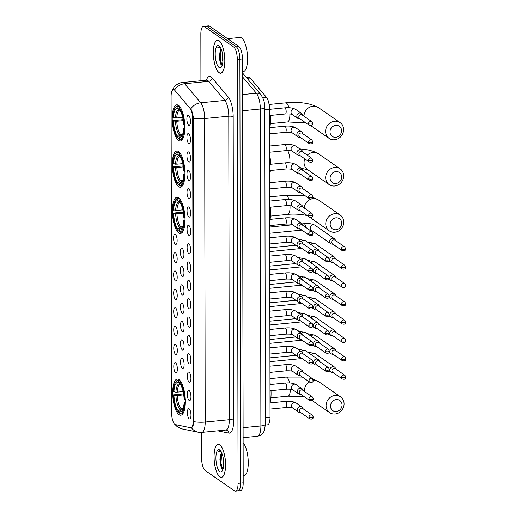 <?xml version="1.0" encoding="UTF-8"?>
<svg xmlns="http://www.w3.org/2000/svg" width="517" height="517" viewBox="0 0 517 517"><rect width="100%" height="100%" fill="white"/><g stroke="black" fill="none" stroke-linecap="round" stroke-linejoin="round"><path stroke-width="0.78" d="M178.727 232.934A18.173 6.094 -95.6 0 0 180.452 233.464A18.173 6.094 -95.6 0 0 184.944 217.295A18.173 6.094 -95.6 0 0 178.662 197.824A18.173 6.094 -95.6 0 0 176.937 197.294A18.173 6.094 -95.6 0 0 172.445 213.463A18.173 6.094 -95.6 0 0 178.727 232.934M178.643 186.695A18.173 6.094 -95.6 0 0 180.375 187.225A18.173 6.094 -95.6 0 0 184.866 171.056A18.173 6.094 -95.6 0 0 178.585 151.584A18.173 6.094 -95.6 0 0 176.853 151.054A18.173 6.094 -95.6 0 0 172.361 167.224A18.173 6.094 -95.6 0 0 178.643 186.695M178.565 140.456A18.173 6.094 -95.6 0 0 180.291 140.986A18.173 6.094 -95.6 0 0 184.782 124.817A18.173 6.094 -95.6 0 0 178.501 105.345A18.173 6.094 -95.6 0 0 176.775 104.815A18.173 6.094 -95.6 0 0 172.284 120.984A18.173 6.094 -95.6 0 0 178.565 140.456M179.044 414.712A18.173 6.094 -95.6 0 0 180.769 415.241A18.173 6.094 -95.6 0 0 185.26 399.072A18.173 6.094 -95.6 0 0 178.979 379.601A18.173 6.094 -95.6 0 0 177.253 379.071A18.173 6.094 -95.6 0 0 172.762 395.24A18.173 6.094 -95.6 0 0 179.044 414.712M189.144 390.561A5.144 1.725 84.4 0 1 190.883 395.518A5.144 1.725 84.4 0 1 190.004 400.494A5.144 1.725 84.4 0 1 189.157 400.494A5.144 1.725 84.4 0 1 187.361 394.445A5.144 1.725 84.4 0 1 189.028 390.49A5.144 1.725 84.4 0 1 189.144 390.561M189.112 372.208A5.144 1.725 84.4 0 1 190.851 377.171A5.144 1.725 84.4 0 1 189.972 382.141A5.144 1.725 84.4 0 1 189.125 382.147A5.144 1.725 84.4 0 1 187.335 376.092A5.144 1.725 84.4 0 1 188.996 372.143A5.144 1.725 84.4 0 1 189.112 372.208M189.08 353.861A5.144 1.725 84.4 0 1 190.818 358.824A5.144 1.725 84.4 0 1 189.939 363.794A5.144 1.725 84.4 0 1 189.093 363.8A5.144 1.725 84.4 0 1 187.303 357.745A5.144 1.725 84.4 0 1 188.97 353.796A5.144 1.725 84.4 0 1 189.08 353.861M189.048 335.514A5.144 1.725 84.4 0 1 190.786 340.47A5.144 1.725 84.4 0 1 189.907 345.446A5.144 1.725 84.4 0 1 189.06 345.446A5.144 1.725 84.4 0 1 187.27 339.391A5.144 1.725 84.4 0 1 188.938 335.443A5.144 1.725 84.4 0 1 189.048 335.514M189.015 317.16A5.144 1.725 84.4 0 1 190.754 322.123A5.144 1.725 84.4 0 1 189.875 327.093A5.144 1.725 84.4 0 1 189.028 327.099A5.144 1.725 84.4 0 1 187.238 321.044A5.144 1.725 84.4 0 1 188.905 317.095A5.144 1.725 84.4 0 1 189.015 317.16M188.983 298.813A5.144 1.725 84.4 0 1 190.721 303.77A5.144 1.725 84.4 0 1 189.842 308.746A5.144 1.725 84.4 0 1 189.002 308.746A5.144 1.725 84.4 0 1 187.206 302.691A5.144 1.725 84.4 0 1 188.873 298.742A5.144 1.725 84.4 0 1 188.983 298.813M188.951 280.46A5.144 1.725 84.4 0 1 190.689 285.423A5.144 1.725 84.4 0 1 189.81 290.392A5.144 1.725 84.4 0 1 188.97 290.399A5.144 1.725 84.4 0 1 187.173 284.344A5.144 1.725 84.4 0 1 188.841 280.395A5.144 1.725 84.4 0 1 188.951 280.46M188.918 262.113A5.144 1.725 84.4 0 1 190.657 267.069A5.144 1.725 84.4 0 1 189.778 272.045A5.144 1.725 84.4 0 1 188.938 272.052A5.144 1.725 84.4 0 1 187.141 265.997A5.144 1.725 84.4 0 1 188.808 262.041A5.144 1.725 84.4 0 1 188.918 262.113M188.886 243.766A5.144 1.725 84.4 0 1 190.624 248.722A5.144 1.725 84.4 0 1 189.745 253.698A5.144 1.725 84.4 0 1 188.905 253.698A5.144 1.725 84.4 0 1 187.109 247.643A5.144 1.725 84.4 0 1 188.776 243.694A5.144 1.725 84.4 0 1 188.886 243.766M188.854 225.412A5.144 1.725 84.4 0 1 190.592 230.375A5.144 1.725 84.4 0 1 189.713 235.345A5.144 1.725 84.4 0 1 188.873 235.351A5.144 1.725 84.4 0 1 187.076 229.296A5.144 1.725 84.4 0 1 188.744 225.347A5.144 1.725 84.4 0 1 188.854 225.412M188.821 207.065A5.144 1.725 84.4 0 1 190.56 212.022A5.144 1.725 84.4 0 1 189.681 216.998A5.144 1.725 84.4 0 1 188.841 216.998A5.144 1.725 84.4 0 1 187.044 210.942A5.144 1.725 84.4 0 1 188.711 206.994A5.144 1.725 84.4 0 1 188.821 207.065M188.789 188.711A5.144 1.725 84.4 0 1 190.527 193.675A5.144 1.725 84.4 0 1 189.649 198.644A5.144 1.725 84.4 0 1 188.808 198.651A5.144 1.725 84.4 0 1 187.012 192.595A5.144 1.725 84.4 0 1 188.679 188.647A5.144 1.725 84.4 0 1 188.789 188.711M188.757 170.364A5.144 1.725 84.4 0 1 190.495 175.321A5.144 1.725 84.4 0 1 189.623 180.297A5.144 1.725 84.4 0 1 188.776 180.297A5.144 1.725 84.4 0 1 186.98 174.248A5.144 1.725 84.4 0 1 188.647 170.293A5.144 1.725 84.4 0 1 188.757 170.364M188.724 152.011A5.144 1.725 84.4 0 1 190.463 156.974A5.144 1.725 84.4 0 1 189.59 161.944A5.144 1.725 84.4 0 1 188.744 161.95A5.144 1.725 84.4 0 1 186.947 155.895A5.144 1.725 84.4 0 1 188.615 151.946A5.144 1.725 84.4 0 1 188.724 152.011M188.692 133.664A5.144 1.725 84.4 0 1 190.437 138.627A5.144 1.725 84.4 0 1 189.558 143.597A5.144 1.725 84.4 0 1 188.711 143.603A5.144 1.725 84.4 0 1 186.915 137.548A5.144 1.725 84.4 0 1 188.582 133.599A5.144 1.725 84.4 0 1 188.692 133.664M188.66 115.317A5.144 1.725 84.4 0 1 190.405 120.274A5.144 1.725 84.4 0 1 189.526 125.25A5.144 1.725 84.4 0 1 188.679 125.25A5.144 1.725 84.4 0 1 186.883 119.194A5.144 1.725 84.4 0 1 188.55 115.246A5.144 1.725 84.4 0 1 188.66 115.317M189.177 408.908A5.144 1.725 84.4 0 1 190.915 413.871A5.144 1.725 84.4 0 1 190.036 418.841A5.144 1.725 84.4 0 1 189.19 418.848A5.144 1.725 84.4 0 1 187.393 412.792A5.144 1.725 84.4 0 1 189.06 408.844A5.144 1.725 84.4 0 1 189.177 408.908M182.327 358.333A5.144 1.725 84.4 0 1 184.065 363.296A5.144 1.725 84.4 0 1 183.186 368.266A5.144 1.725 84.4 0 1 182.339 368.272A5.144 1.725 84.4 0 1 180.549 362.217A5.144 1.725 84.4 0 1 182.21 358.268A5.144 1.725 84.4 0 1 182.327 358.333M182.294 339.986A5.144 1.725 84.4 0 1 184.033 344.942A5.144 1.725 84.4 0 1 183.154 349.919A5.144 1.725 84.4 0 1 182.307 349.919A5.144 1.725 84.4 0 1 180.517 343.87A5.144 1.725 84.4 0 1 182.184 339.915A5.144 1.725 84.4 0 1 182.294 339.986M182.262 321.632A5.144 1.725 84.4 0 1 184 326.595A5.144 1.725 84.4 0 1 183.121 331.565A5.144 1.725 84.4 0 1 182.275 331.571A5.144 1.725 84.4 0 1 180.485 325.516A5.144 1.725 84.4 0 1 182.152 321.568A5.144 1.725 84.4 0 1 182.262 321.632M182.23 303.285A5.144 1.725 84.4 0 1 183.968 308.248A5.144 1.725 84.4 0 1 183.089 313.218A5.144 1.725 84.4 0 1 182.243 313.224A5.144 1.725 84.4 0 1 180.452 307.169A5.144 1.725 84.4 0 1 182.12 303.221A5.144 1.725 84.4 0 1 182.23 303.285M182.197 284.938A5.144 1.725 84.4 0 1 183.936 289.895A5.144 1.725 84.4 0 1 183.057 294.871A5.144 1.725 84.4 0 1 182.217 294.871A5.144 1.725 84.4 0 1 180.42 288.816A5.144 1.725 84.4 0 1 182.087 284.867A5.144 1.725 84.4 0 1 182.197 284.938M182.165 266.585A5.144 1.725 84.4 0 1 183.903 271.548A5.144 1.725 84.4 0 1 183.024 276.517A5.144 1.725 84.4 0 1 182.184 276.524A5.144 1.725 84.4 0 1 180.388 270.469A5.144 1.725 84.4 0 1 182.055 266.52A5.144 1.725 84.4 0 1 182.165 266.585M182.133 248.238A5.144 1.725 84.4 0 1 183.871 253.194A5.144 1.725 84.4 0 1 182.992 258.17A5.144 1.725 84.4 0 1 182.152 258.17A5.144 1.725 84.4 0 1 180.355 252.115A5.144 1.725 84.4 0 1 182.023 248.166A5.144 1.725 84.4 0 1 182.133 248.238M175.573 362.805A5.144 1.725 84.4 0 1 177.312 367.768A5.144 1.725 84.4 0 1 176.433 372.738A5.144 1.725 84.4 0 1 175.586 372.744A5.144 1.725 84.4 0 1 173.79 366.689A5.144 1.725 84.4 0 1 175.457 362.74A5.144 1.725 84.4 0 1 175.573 362.805M175.541 344.458A5.144 1.725 84.4 0 1 177.279 349.421A5.144 1.725 84.4 0 1 176.4 354.391A5.144 1.725 84.4 0 1 175.554 354.397A5.144 1.725 84.4 0 1 173.764 348.342A5.144 1.725 84.4 0 1 175.425 344.393A5.144 1.725 84.4 0 1 175.541 344.458M175.509 326.111A5.144 1.725 84.4 0 1 177.247 331.067A5.144 1.725 84.4 0 1 176.368 336.044A5.144 1.725 84.4 0 1 175.522 336.044A5.144 1.725 84.4 0 1 173.731 329.988A5.144 1.725 84.4 0 1 175.399 326.04A5.144 1.725 84.4 0 1 175.509 326.111M175.476 307.757A5.144 1.725 84.4 0 1 177.215 312.72A5.144 1.725 84.4 0 1 176.336 317.69A5.144 1.725 84.4 0 1 175.489 317.697A5.144 1.725 84.4 0 1 173.699 311.641A5.144 1.725 84.4 0 1 175.366 307.693A5.144 1.725 84.4 0 1 175.476 307.757M175.444 289.41A5.144 1.725 84.4 0 1 177.182 294.367A5.144 1.725 84.4 0 1 176.303 299.343A5.144 1.725 84.4 0 1 175.457 299.343A5.144 1.725 84.4 0 1 173.667 293.288A5.144 1.725 84.4 0 1 175.334 289.339A5.144 1.725 84.4 0 1 175.444 289.41M175.412 271.057A5.144 1.725 84.4 0 1 177.15 276.02A5.144 1.725 84.4 0 1 176.271 280.99A5.144 1.725 84.4 0 1 175.431 280.996A5.144 1.725 84.4 0 1 173.634 274.941A5.144 1.725 84.4 0 1 175.302 270.992A5.144 1.725 84.4 0 1 175.412 271.057M175.379 252.71A5.144 1.725 84.4 0 1 177.118 257.673A5.144 1.725 84.4 0 1 176.239 262.642A5.144 1.725 84.4 0 1 175.399 262.649A5.144 1.725 84.4 0 1 173.602 256.594A5.144 1.725 84.4 0 1 175.269 252.645A5.144 1.725 84.4 0 1 175.379 252.71M175.347 234.363A5.144 1.725 84.4 0 1 177.085 239.319A5.144 1.725 84.4 0 1 176.207 244.295A5.144 1.725 84.4 0 1 175.366 244.295A5.144 1.725 84.4 0 1 173.57 238.24A5.144 1.725 84.4 0 1 175.237 234.291A5.144 1.725 84.4 0 1 175.347 234.363M175.437 424.644A9.254 3.102 84.4 0 1 174.882 424.392A9.254 3.102 84.4 0 1 171.644 413.212L171.095 96.563A9.254 3.102 84.4 0 1 173.415 89.583A9.254 3.102 84.4 0 1 174.856 90.378L190.004 108.311A9.254 3.102 84.4 0 1 192.679 118.962L193.209 420.78A9.254 3.102 84.4 0 1 190.883 427.753A9.254 3.102 84.4 0 1 190.56 427.74L175.437 424.644M246.273 77.35L248.58 77.13A10.288 3.451 84.4 0 1 250.176 78.009L266.52 97.351A10.288 3.451 84.4 0 1 269.493 109.19L270.029 417.109A10.288 3.451 84.4 0 1 267.451 424.864L265.35 425.071M219.828 476.861A16.628 5.577 -95.6 0 0 221.412 477.346A16.628 5.577 -95.6 0 0 225.522 462.547A16.628 5.577 -95.6 0 0 219.77 444.73A16.628 5.577 -95.6 0 0 218.187 444.245A16.628 5.577 -95.6 0 0 214.077 459.044A16.628 5.577 -95.6 0 0 219.828 476.861M219.124 72.768A16.628 5.577 -95.6 0 0 220.701 73.252A16.628 5.577 -95.6 0 0 224.811 58.46A16.628 5.577 -95.6 0 0 219.066 40.643A16.628 5.577 -95.6 0 0 217.483 40.158A16.628 5.577 -95.6 0 0 213.372 54.951A16.628 5.577 -95.6 0 0 219.124 72.768M206.361 80.2A17.145 5.752 84.4 0 1 211.091 76.955A17.145 5.752 84.4 0 1 212.132 77.925A3.432 2.908 139.8 0 1 208.713 81.356L184.601 83.702A13.713 4.601 84.4 0 0 183.774 82.927A13.713 4.601 84.4 0 0 182.469 82.526C178.701 82.558 174.429 86.255 174.216 86.921L171.89 91.199L173.46 89.441L174.681 89.835A12.001 10.166 -40.2 0 1 184.601 83.702L200.706 102.76A13.713 4.601 84.4 0 1 204.667 118.542L205.197 422.072A12.001 3.096 179.9 0 1 193.946 421.685C193.448 425.478 192.583 427.475 191.368 427.669A12.001 11.245 -78.4 0 0 198.134 432.218L201.759 432.412L225.871 430.066A13.713 4.601 -95.6 0 0 229.309 419.726L228.779 116.196A13.713 4.601 -95.6 0 0 224.817 100.414L208.713 81.356A13.713 4.601 -95.6 0 0 207.886 80.581A13.713 4.601 -95.6 0 0 206.58 80.18L207.026 80.2M237.064 490.601A10.288 3.451 -95.6 0 0 238.04 490.898L240.612 490.652A10.288 3.451 -95.6 0 0 243.197 482.897L242.454 58.932A10.288 3.451 -95.6 0 0 238.86 46.511L209.54 26.147L206.968 26.399A10.288 3.451 -95.6 0 0 205.992 26.102A10.288 3.451 -95.6 0 1 206.968 26.399L236.288 46.763L206.968 26.399L204.396 26.651A10.288 3.451 -95.6 0 0 203.42 26.348A10.288 3.451 -95.6 0 0 200.842 34.103L200.919 80.73M242.454 58.932L239.882 59.184A10.288 3.451 -95.6 0 0 236.288 46.763A10.288 3.451 -95.6 0 1 239.882 59.184L240.625 483.143L239.882 59.184L237.309 59.429A10.288 3.451 -95.6 0 0 233.716 47.015L204.396 26.651M238.04 490.898A10.288 3.451 -95.6 0 0 240.625 483.143A10.288 3.451 -95.6 0 1 238.04 490.898L235.474 491.15A10.288 3.451 -95.6 0 0 238.053 483.395L237.309 59.429M212.132 77.925L228.23 96.983A3.432 2.908 139.8 0 1 224.817 100.414L200.706 102.76A12.001 10.166 -40.2 0 0 190.805 108.854C192.027 110.981 192.899 114.083 193.416 118.16L193.946 421.685M201.533 432.432L201.578 458.068A10.288 3.451 -95.6 0 0 205.171 470.489L234.492 490.853A10.288 3.451 -95.6 0 0 235.474 491.15M209.54 26.147A10.288 3.451 -95.6 0 0 208.564 25.85L203.42 26.348M219.77 444.898A16.454 5.519 -95.6 0 0 218.206 444.42A16.454 5.519 -95.6 0 0 214.135 459.057A16.454 5.519 -95.6 0 0 219.828 476.693A16.454 5.519 -95.6 0 0 221.392 477.172A16.454 5.519 -95.6 0 0 225.457 462.534A16.454 5.519 -95.6 0 0 219.77 444.898M223.59 465.817L222.95 462.385L223.06 457.228M221.793 452.957A7.749 2.598 -95.6 0 0 220.966 454.165L221.845 453.073M219.815 471.594A11.174 3.748 -95.6 0 0 222.136 471.065A11.174 3.748 -95.6 0 0 223.531 460.434A11.174 3.748 -95.6 0 0 220.113 450.275A11.174 3.748 -95.6 0 0 219.777 449.997A11.174 3.748 -95.6 0 0 215.912 458.101A11.174 3.748 -95.6 0 0 219.815 471.594M220.966 454.165L219.945 462.114L221.47 468.176L222.924 469.41M220.61 450.824L219.822 450.643L218.465 451.768L221.05 451.477M243.184 475.743L243.959 475.666A17.145 5.752 -95.6 0 0 248.244 461.629A17.145 5.752 -95.6 0 0 243.126 442.811M218.465 451.768L219.964 450.637M222.678 469.384L220.966 463.154L221.664 453.222M221.774 468.661L220.455 463.206L220.824 454.449M219.066 40.804A16.454 5.519 -95.6 0 0 217.502 40.326A16.454 5.519 -95.6 0 0 213.431 54.97A16.454 5.519 -95.6 0 0 219.118 72.606A16.454 5.519 -95.6 0 0 220.688 73.084A16.454 5.519 -95.6 0 0 224.753 58.44A16.454 5.519 -95.6 0 0 219.066 40.804M242.473 71.65L243.255 71.579A17.145 5.752 -95.6 0 0 247.494 56.321A17.145 5.752 -95.6 0 0 241.568 37.954A17.145 5.752 -95.6 0 0 239.933 37.457L227.551 38.659M222.885 61.723L222.245 58.292L222.349 53.135M221.089 48.863A7.749 2.598 -95.6 0 0 220.261 50.071L221.134 48.979M219.111 67.501A11.174 3.748 -95.6 0 0 221.431 66.971A11.174 3.748 -95.6 0 0 222.827 56.34A11.174 3.748 -95.6 0 0 219.408 46.181A11.174 3.748 -95.6 0 0 219.072 45.91A11.174 3.748 -95.6 0 0 215.208 54.007A11.174 3.748 -95.6 0 0 219.111 67.501M220.261 50.071L219.24 58.027L220.765 64.089L222.22 65.316M219.906 46.737L219.118 46.549L217.76 47.68L220.345 47.383M217.76 47.68L219.26 46.543M221.974 65.291L220.261 59.067L220.959 49.128M221.069 64.573L219.751 59.112L220.119 50.362M342.054 405.011A6.172 5.59 124.8 0 0 336.257 399.615A6.172 5.59 124.8 0 0 330.486 406.136A6.172 5.59 124.8 0 0 336.283 411.538A6.172 5.59 124.8 0 0 342.054 405.011M326.078 405.625A9.597 8.699 -55.2 0 1 331.087 396.81A9.597 8.699 -55.2 0 1 340.554 396.862A9.597 8.699 -55.2 0 1 344.076 403.874A9.597 8.699 -55.2 0 1 339.068 412.682A9.597 8.699 -55.2 0 1 329.6 412.631A9.597 8.699 -55.2 0 1 326.078 405.625M182.805 409.399L181.086 410.059L179.632 411.713A14.741 4.944 -95.6 0 0 182.1 410.692A14.741 4.944 -95.6 0 0 184.104 402.349L185.538 402.833M179.632 412.967L178.443 412.417A16.318 5.474 -95.6 0 1 173.369 394.891L183.574 393.909M175.593 382.166A16.318 5.474 -95.6 0 1 178.391 381.061L179.031 380.331A17.003 5.706 -95.6 0 0 178.01 380.169A17.003 5.706 -95.6 0 0 176.097 381.475L175.593 382.166A16.318 5.474 -95.6 0 0 173.369 391.582L175.922 392.203L183.134 391.634M179.031 380.331L179.748 380.266M180.478 381.139L179.58 381.889A16.318 5.474 -95.6 0 1 184.653 399.415L185.532 399.518M181.532 382.864A17.003 5.706 -95.6 0 0 180.22 381.158M184.653 402.73A16.318 5.474 -95.6 0 1 179.632 413.245L180.278 413.852A17.003 5.706 -95.6 0 0 181.299 414.014A17.003 5.706 -95.6 0 0 184.239 410.692M178.391 381.061L178.391 382.593A14.741 4.944 -95.6 0 0 173.919 391.964M184.653 399.415L184.097 399.034A14.741 4.944 -95.6 0 0 179.58 383.42L179.58 381.889M179.632 413.245L179.632 411.713M180.252 384.234L178.391 382.593M184.104 402.349L185.325 401.703M270.003 402.678A18.858 6.327 -95.6 0 0 270.998 390.665M270.326 384.525A18.858 6.327 -95.6 0 0 269.971 382.58M173.369 394.891L173.925 395.279A14.741 4.944 -95.6 0 0 178.443 410.886L178.443 412.417M183.722 394.891L177.241 395.524L173.925 395.279M178.443 410.886L181.034 408.63L183.167 408.424M341.737 223.234A6.172 5.59 124.8 0 0 335.94 217.838A6.172 5.59 124.8 0 0 330.169 224.365A6.172 5.59 124.8 0 0 335.966 229.761A6.172 5.59 124.8 0 0 341.737 223.234M325.762 223.848A9.597 8.699 -55.2 0 1 330.77 215.04A9.597 8.699 -55.2 0 1 340.238 215.085A9.597 8.699 -55.2 0 1 343.76 222.097A9.597 8.699 -55.2 0 1 338.751 230.905A9.597 8.699 -55.2 0 1 329.284 230.853A9.597 8.699 -55.2 0 1 325.762 223.848M182.488 227.629L180.769 228.281L179.315 229.942A14.741 4.944 -95.6 0 0 181.784 228.921A14.741 4.944 -95.6 0 0 183.787 220.572L185.222 221.056M179.315 231.196L178.126 230.647A16.318 5.474 -95.6 0 1 173.053 213.12L183.257 212.132M175.276 200.389A16.318 5.474 -95.6 0 1 178.068 199.284L178.714 198.56A17.003 5.706 -95.6 0 0 177.693 198.392A17.003 5.706 -95.6 0 0 175.774 199.698L175.276 200.389A16.318 5.474 -95.6 0 0 173.046 209.805L176.917 210.438L182.818 209.863M178.714 198.56L179.431 198.489M180.162 199.362L179.263 200.118A16.318 5.474 -95.6 0 1 184.33 217.644L185.215 217.747M181.215 201.087A17.003 5.706 -95.6 0 0 179.903 199.388M184.336 220.953A16.318 5.474 -95.6 0 1 179.315 231.474L179.961 232.075A17.003 5.706 -95.6 0 0 180.982 232.243A17.003 5.706 -95.6 0 0 183.923 228.915M178.068 199.284L178.074 200.822A14.741 4.944 -95.6 0 0 173.602 210.186M184.33 217.644L183.781 217.256A14.741 4.944 -95.6 0 0 179.263 201.649L179.263 200.118M179.315 231.474L179.315 229.942M179.935 202.457L178.074 200.822M183.787 220.572L185.008 219.932M270.055 219.376A18.858 6.327 -95.6 0 0 270.565 207.175M173.053 213.12L173.609 213.502A14.741 4.944 -95.6 0 0 178.126 229.115L178.126 230.647M183.406 213.12L176.924 213.747L173.609 213.502M178.126 229.115L180.711 226.853L182.85 226.646M341.659 176.995A6.172 5.59 124.8 0 0 335.863 171.599A6.172 5.59 124.8 0 0 330.085 178.126A6.172 5.59 124.8 0 0 335.882 183.522A6.172 5.59 124.8 0 0 341.659 176.995M325.678 177.609A9.597 8.699 -55.2 0 1 330.693 168.8A9.597 8.699 -55.2 0 1 340.154 168.846A9.597 8.699 -55.2 0 1 343.682 175.858A9.597 8.699 -55.2 0 1 338.667 184.666A9.597 8.699 -55.2 0 1 329.206 184.621A9.597 8.699 -55.2 0 1 325.678 177.609M182.411 181.389L180.692 182.042L179.231 183.703A14.741 4.944 -95.6 0 0 181.7 182.682A14.741 4.944 -95.6 0 0 183.709 174.332L185.138 174.817M179.237 184.957L178.042 184.407A16.318 5.474 -95.6 0 1 172.975 166.881L183.18 165.899M175.198 154.15A16.318 5.474 -95.6 0 1 177.99 153.051L178.63 152.321A17.003 5.706 -95.6 0 0 177.609 152.153A17.003 5.706 -95.6 0 0 175.696 153.459L175.198 154.15A16.318 5.474 -95.6 0 0 172.969 163.566L176.833 164.199L182.74 163.624M178.63 152.321L179.354 152.25M180.078 153.122L179.179 153.879A16.318 5.474 -95.6 0 1 184.252 171.405L185.138 171.508M181.137 154.854A17.003 5.706 -95.6 0 0 179.826 153.148M184.259 174.714A16.318 5.474 -95.6 0 1 179.237 185.235L179.884 185.836A17.003 5.706 -95.6 0 0 180.905 186.004A17.003 5.706 -95.6 0 0 183.845 182.675M177.99 153.051L177.99 154.583A14.741 4.944 -95.6 0 0 173.518 163.947M184.252 171.405L183.703 171.017A14.741 4.944 -95.6 0 0 179.186 155.41L179.179 153.879M179.237 185.235L179.231 183.703M179.851 156.218L177.99 154.583M183.709 174.332L184.931 173.693M269.603 174.668A18.858 6.327 -95.6 0 0 270.397 170.487M270.662 164.264A18.858 6.327 -95.6 0 0 269.57 154.564M172.975 166.881L173.525 167.262A14.741 4.944 -95.6 0 0 178.042 182.876L178.042 184.407M183.322 166.881L176.84 167.508L173.525 167.262M178.042 182.876L180.633 180.62L182.766 180.407M341.575 130.762A6.172 5.59 124.8 0 0 335.779 125.36A6.172 5.59 124.8 0 0 330.008 131.887A6.172 5.59 124.8 0 0 335.804 137.283A6.172 5.59 124.8 0 0 341.575 130.762M325.6 131.37A9.597 8.699 -55.2 0 1 330.609 122.561A9.597 8.699 -55.2 0 1 340.076 122.613A9.597 8.699 -55.2 0 1 343.598 129.618A9.597 8.699 -55.2 0 1 338.59 138.427A9.597 8.699 -55.2 0 1 329.122 138.382A9.597 8.699 -55.2 0 1 325.6 131.37M182.327 135.15L180.607 135.809L179.153 137.464A14.741 4.944 -95.6 0 0 181.622 136.443A14.741 4.944 -95.6 0 0 183.625 128.093L185.06 128.578M179.153 138.718L177.964 138.168A16.318 5.474 -95.6 0 1 172.891 120.642L183.096 119.66M175.114 107.911A16.318 5.474 -95.6 0 1 177.913 106.812L178.552 106.082A17.003 5.706 -95.6 0 0 177.531 105.914A17.003 5.706 -95.6 0 0 175.612 107.219L175.114 107.911A16.318 5.474 -95.6 0 0 172.891 117.327L176.756 117.96L182.656 117.385M178.552 106.082L179.27 106.011M180 106.883L179.102 107.639A16.318 5.474 -95.6 0 1 184.168 125.166L185.054 125.269M181.053 108.615A17.003 5.706 -95.6 0 0 179.742 106.909M184.175 128.475A16.318 5.474 -95.6 0 1 179.153 138.995L179.8 139.596A17.003 5.706 -95.6 0 0 180.821 139.764A17.003 5.706 -95.6 0 0 183.761 136.436M177.913 106.812L177.913 108.344A14.741 4.944 -95.6 0 0 173.441 117.714M184.168 125.166L183.619 124.778A14.741 4.944 -95.6 0 0 179.102 109.171L179.102 107.639M179.153 138.995L179.153 137.464M179.774 109.979L177.913 108.344M183.625 128.093L184.847 127.453M269.732 127.647A18.858 6.327 -95.6 0 0 270.456 115.42M269.68 109.3A18.858 6.327 -95.6 0 0 269.473 108.253M172.891 120.642L173.447 121.023A14.741 4.944 -95.6 0 0 177.964 136.637L177.964 138.168M183.244 120.642L176.762 121.269L173.447 121.023M177.964 136.637L180.549 134.381L182.688 134.168M335.727 368.976L335.501 368.356A3.083 2.798 124.8 0 0 329.891 369.926A3.083 2.798 124.8 0 0 332.528 372.634L333.187 372.634M341.588 377.41A2.23 2.016 124.8 0 1 344.949 375.381L335.249 368.64A2.23 2.016 124.8 0 0 331.888 370.676A2.23 2.016 124.8 0 0 332.702 372.298L342.409 379.039C344.723 379.588 345.892 378.974 345.905 377.203A2.23 0.575 -0.1 0 1 344.451 377.746A2.23 0.575 179.9 0 1 341.588 377.41A2.23 2.016 124.8 0 0 342.409 379.039M335.695 350.623L335.468 350.003A3.083 2.798 124.8 0 0 329.859 351.573A3.083 2.798 124.8 0 0 332.496 354.287L333.155 354.287M341.556 359.063A2.23 2.016 124.8 0 1 344.917 357.027L335.216 350.293A2.23 2.016 124.8 0 0 331.856 352.323A2.23 2.016 124.8 0 0 332.67 353.951L342.377 360.692C344.69 361.234 345.86 360.627 345.873 358.856A2.23 0.575 -0.1 0 1 344.419 359.399A2.23 0.575 179.9 0 1 341.556 359.063A2.23 2.016 124.8 0 0 342.377 360.692M335.662 332.276L335.436 331.656A3.083 2.798 124.8 0 0 329.827 333.226A3.083 2.798 124.8 0 0 332.463 335.94L333.122 335.934M341.524 340.709A2.23 2.016 124.8 0 1 344.884 338.68L335.184 331.94A2.23 2.016 124.8 0 0 331.824 333.976A2.23 2.016 124.8 0 0 332.638 335.604L342.344 342.338C344.665 342.887 345.828 342.273 345.841 340.503A2.23 0.575 -0.1 0 1 344.387 341.046A2.23 0.575 179.9 0 1 341.524 340.709A2.23 2.016 124.8 0 0 342.344 342.338M335.63 313.922L335.404 313.308A3.083 2.798 124.8 0 0 329.794 314.872A3.083 2.798 124.8 0 0 332.431 317.587L333.09 317.587M341.491 322.362A2.23 2.016 124.8 0 1 344.852 320.327L335.152 313.593A2.23 2.016 124.8 0 0 331.791 315.622A2.23 2.016 124.8 0 0 332.605 317.251L342.312 323.991C344.632 324.54 345.795 323.926 345.808 322.156A2.23 0.575 -0.1 0 1 344.354 322.698A2.23 0.575 179.9 0 1 341.491 322.362A2.23 2.016 124.8 0 0 342.312 323.991M335.598 295.575L335.371 294.955A3.083 2.798 124.8 0 0 329.762 296.525A3.083 2.798 124.8 0 0 332.399 299.24L333.058 299.233M341.459 304.015A2.23 2.016 124.8 0 1 344.82 301.98L335.119 295.239A2.23 2.016 124.8 0 0 331.759 297.275A2.23 2.016 124.8 0 0 332.58 298.904L342.28 305.637C344.6 306.187 345.763 305.579 345.776 303.802A2.23 0.575 -0.1 0 1 344.322 304.345A2.23 0.575 179.9 0 1 341.459 304.015A2.23 2.016 124.8 0 0 342.28 305.637M335.565 277.228L335.339 276.608A3.083 2.798 124.8 0 0 329.73 278.178A3.083 2.798 124.8 0 0 332.366 280.886L333.026 280.886M341.427 285.662A2.23 2.016 124.8 0 1 344.787 283.626L335.087 276.892A2.23 2.016 124.8 0 0 331.727 278.928A2.23 2.016 124.8 0 0 332.547 280.55L342.248 287.29C344.568 287.84 345.731 287.226 345.744 285.455A2.23 0.575 -0.1 0 1 344.29 285.998A2.23 0.575 179.9 0 1 341.427 285.662A2.23 2.016 124.8 0 0 342.248 287.29M335.533 258.875L335.307 258.254A3.083 2.798 124.8 0 0 329.697 259.825A3.083 2.798 124.8 0 0 332.334 262.539L332.993 262.539M341.394 267.315A2.23 2.016 124.8 0 1 344.755 265.279L335.055 258.539A2.23 2.016 124.8 0 0 331.694 260.574A2.23 2.016 124.8 0 0 332.515 262.203L342.215 268.937C344.535 269.486 345.699 268.879 345.711 267.108A2.23 0.575 -0.1 0 1 344.257 267.644A2.23 0.575 179.9 0 1 341.394 267.315A2.23 2.016 124.8 0 0 342.215 268.937M335.501 240.528L335.274 239.907A3.083 2.798 124.8 0 0 329.665 241.478A3.083 2.798 124.8 0 0 332.302 244.192L332.961 244.186M341.362 248.961A2.23 2.016 124.8 0 1 344.723 246.932L335.022 240.192A2.23 2.016 124.8 0 0 331.662 242.227A2.23 2.016 124.8 0 0 332.483 243.856L342.183 250.59C344.503 251.139 345.666 250.525 345.679 248.755A2.23 0.575 -0.1 0 1 344.225 249.297A2.23 0.575 179.9 0 1 341.362 248.961A2.23 2.016 124.8 0 0 342.183 250.59M319.383 361.389L319.151 360.769A3.083 2.798 124.8 0 0 313.548 362.339A3.083 2.798 124.8 0 0 316.178 365.054L316.837 365.047M325.245 369.823A2.23 2.016 124.8 0 1 328.605 367.794L318.899 361.053A2.23 2.016 124.8 0 0 315.538 363.089A2.23 2.016 124.8 0 0 316.359 364.718L326.059 371.452C328.379 372.001 329.549 371.387 329.562 369.616A2.23 0.575 -0.1 0 1 328.108 370.159A2.23 0.575 179.9 0 1 325.245 369.823A2.23 2.016 124.8 0 0 326.059 371.452M319.351 343.036L319.125 342.422A3.083 2.798 124.8 0 0 313.515 343.986A3.083 2.798 124.8 0 0 316.145 346.7L316.805 346.7M325.212 351.476A2.23 2.016 124.8 0 1 328.573 349.44L318.866 342.706A2.23 2.016 124.8 0 0 315.506 344.736A2.23 2.016 124.8 0 0 316.326 346.364L326.027 353.105C328.347 353.654 329.516 353.04 329.529 351.269A2.23 0.575 -0.1 0 1 328.075 351.812A2.23 0.575 179.9 0 1 325.212 351.476A2.23 2.016 124.8 0 0 326.027 353.105M319.319 324.689L319.092 324.069A3.083 2.798 124.8 0 0 313.483 325.639A3.083 2.798 124.8 0 0 316.113 328.353L316.779 328.347M325.18 333.129A2.23 2.016 124.8 0 1 328.541 331.093L318.834 324.353A2.23 2.016 124.8 0 0 315.473 326.389A2.23 2.016 124.8 0 0 316.294 328.017L325.994 334.751C328.314 335.3 329.484 334.693 329.497 332.916A2.23 0.575 -0.1 0 1 328.043 333.459A2.23 0.575 179.9 0 1 325.18 333.129A2.23 2.016 124.8 0 0 325.994 334.751M319.286 306.342L319.06 305.721A3.083 2.798 124.8 0 0 313.451 307.292A3.083 2.798 124.8 0 0 316.081 310L316.747 310M325.148 314.775A2.23 2.016 124.8 0 1 328.508 312.74L318.802 306.006A2.23 2.016 124.8 0 0 315.441 308.042A2.23 2.016 124.8 0 0 316.262 309.664L325.962 316.404C328.282 316.953 329.452 316.339 329.465 314.569A2.23 0.575 -0.1 0 1 328.011 315.112A2.23 0.575 179.9 0 1 325.148 314.775A2.23 2.016 124.8 0 0 325.962 316.404M319.254 287.988L319.028 287.368A3.083 2.798 124.8 0 0 313.418 288.938A3.083 2.798 124.8 0 0 316.055 291.653L316.714 291.653M325.115 296.428A2.23 2.016 124.8 0 1 328.476 294.393L318.776 287.659A2.23 2.016 124.8 0 0 315.415 289.688A2.23 2.016 124.8 0 0 316.23 291.317L325.93 298.05C328.25 298.6 329.419 297.992 329.432 296.222A2.23 0.575 -0.1 0 1 327.978 296.764A2.23 0.575 179.9 0 1 325.115 296.428A2.23 2.016 124.8 0 0 325.93 298.05M319.222 269.641L318.995 269.021A3.083 2.798 124.8 0 0 313.386 270.591A3.083 2.798 124.8 0 0 316.023 273.306L316.682 273.299M325.083 278.075A2.23 2.016 124.8 0 1 328.444 276.046L318.743 269.305A2.23 2.016 124.8 0 0 315.383 271.341A2.23 2.016 124.8 0 0 316.197 272.97L325.897 279.703C328.217 280.253 329.387 279.639 329.4 277.868A2.23 0.575 -0.1 0 1 327.946 278.411A2.23 0.575 179.9 0 1 325.083 278.075A2.23 2.016 124.8 0 0 325.897 279.703M319.189 251.288L318.963 250.674A3.083 2.798 124.8 0 0 313.354 252.238A3.083 2.798 124.8 0 0 315.99 254.952L316.65 254.952M325.051 259.728A2.23 2.016 124.8 0 1 328.411 257.692L318.711 250.958A2.23 2.016 124.8 0 0 315.351 252.987A2.23 2.016 124.8 0 0 316.165 254.616L325.865 261.356C328.185 261.906 329.355 261.292 329.368 259.521A2.23 0.575 -0.1 0 1 327.914 260.064A2.23 0.575 179.9 0 1 325.051 259.728A2.23 2.016 124.8 0 0 325.865 261.356M303.169 408.876L302.943 408.256A3.083 2.798 124.8 0 0 297.333 409.826A3.083 2.798 124.8 0 0 299.963 412.54L300.623 412.54M308.992 417.29A2.23 2.016 124.8 0 1 312.352 415.254L302.684 408.54A2.23 2.016 124.8 0 0 299.324 410.576A2.23 2.016 124.8 0 0 300.144 412.204L309.812 418.919C312.132 419.461 313.296 418.854 313.308 417.083A2.23 0.575 -0.1 0 1 311.854 417.626A2.23 0.575 179.9 0 1 308.992 417.29A2.23 2.016 124.8 0 0 309.812 418.919M303.136 390.529L302.91 389.908A3.083 2.798 124.8 0 0 297.301 391.479A3.083 2.798 124.8 0 0 299.931 394.193L300.597 394.187M308.959 398.937A2.23 2.016 124.8 0 1 312.32 396.907L302.652 390.193A2.23 2.016 124.8 0 0 299.291 392.229A2.23 2.016 124.8 0 0 300.112 393.857L309.78 400.565C312.1 401.114 313.263 400.501 313.276 398.73A2.23 0.575 -0.1 0 1 311.822 399.273A2.23 0.575 179.9 0 1 308.959 398.937A2.23 2.016 124.8 0 0 309.78 400.565M303.104 372.175L302.878 371.561A3.083 2.798 124.8 0 0 297.269 373.125A3.083 2.798 124.8 0 0 299.899 375.84L300.564 375.84M308.927 380.59A2.23 2.016 124.8 0 1 312.287 378.554L302.626 371.846A2.23 2.016 124.8 0 0 299.259 373.875A2.23 2.016 124.8 0 0 300.08 375.504L309.748 382.218C312.068 382.767 313.231 382.153 313.244 380.383A2.23 0.575 -0.1 0 1 311.79 380.926A2.23 0.575 179.9 0 1 308.927 380.59A2.23 2.016 124.8 0 0 309.748 382.218M303.072 353.828L302.846 353.208A3.083 2.798 124.8 0 0 297.236 354.778A3.083 2.798 124.8 0 0 299.873 357.493L300.532 357.486M308.895 362.243A2.23 2.016 124.8 0 1 312.255 360.207L302.594 353.492A2.23 2.016 124.8 0 0 299.233 355.528A2.23 2.016 124.8 0 0 300.047 357.157L309.715 363.865C312.035 364.414 313.199 363.806 313.212 362.036A2.23 0.575 -0.1 0 1 311.757 362.572A2.23 0.575 179.9 0 1 308.895 362.243A2.23 2.016 124.8 0 0 309.715 363.865M303.04 335.475L302.813 334.861A3.083 2.798 124.8 0 0 297.204 336.431A3.083 2.798 124.8 0 0 299.841 339.139L300.5 339.139M308.862 343.889A2.23 2.016 124.8 0 1 312.223 341.853L302.561 335.145A2.23 2.016 124.8 0 0 299.201 337.174A2.23 2.016 124.8 0 0 300.015 338.803L309.683 345.518C312.003 346.067 313.166 345.453 313.179 343.682A2.23 0.575 -0.1 0 1 311.725 344.225A2.23 0.575 179.9 0 1 308.862 343.889A2.23 2.016 124.8 0 0 309.683 345.518M303.007 317.128L302.781 316.507A3.083 2.798 124.8 0 0 297.172 318.078A3.083 2.798 124.8 0 0 299.808 320.792L300.467 320.792M308.83 325.542A2.23 2.016 124.8 0 1 312.19 323.506L302.529 316.792A2.23 2.016 124.8 0 0 299.169 318.827A2.23 2.016 124.8 0 0 299.983 320.456L309.651 327.171C311.971 327.713 313.134 327.106 313.147 325.335A2.23 0.575 -0.1 0 1 311.693 325.878A2.23 0.575 179.9 0 1 308.83 325.542A2.23 2.016 124.8 0 0 309.651 327.171M302.975 298.781L302.749 298.16A3.083 2.798 124.8 0 0 297.139 299.731A3.083 2.798 124.8 0 0 299.776 302.439L300.435 302.439M308.798 307.188A2.23 2.016 124.8 0 1 312.158 305.159L302.497 298.445A2.23 2.016 124.8 0 0 299.136 300.48A2.23 2.016 124.8 0 0 299.95 302.102L309.618 308.817C311.938 309.366 313.102 308.752 313.115 306.982A2.23 0.575 -0.1 0 1 311.667 307.525A2.23 0.575 179.9 0 1 308.798 307.188A2.23 2.016 124.8 0 0 309.618 308.817M302.943 280.427L302.716 279.807A3.083 2.798 124.8 0 0 297.107 281.377A3.083 2.798 124.8 0 0 299.744 284.091L300.403 284.091M308.765 288.841A2.23 2.016 124.8 0 1 312.126 286.806L302.464 280.098A2.23 2.016 124.8 0 0 299.104 282.127A2.23 2.016 124.8 0 0 299.918 283.755L309.586 290.47C311.906 291.019 313.069 290.405 313.089 288.635A2.23 0.575 -0.1 0 1 311.635 289.177A2.23 0.575 179.9 0 1 308.765 288.841A2.23 2.016 124.8 0 0 309.586 290.47M302.91 262.08L302.684 261.46A3.083 2.798 124.8 0 0 297.075 263.03A3.083 2.798 124.8 0 0 299.711 265.744L300.371 265.738M308.733 270.494A2.23 2.016 124.8 0 1 312.094 268.459L302.432 261.744A2.23 2.016 124.8 0 0 299.072 263.78A2.23 2.016 124.8 0 0 299.886 265.408L309.554 272.116C311.874 272.666 313.037 272.058 313.056 270.281A2.23 0.575 -0.1 0 1 311.602 270.824A2.23 0.575 179.9 0 1 308.733 270.494A2.23 2.016 124.8 0 0 309.554 272.116M302.878 243.727L302.652 243.113A3.083 2.798 124.8 0 0 297.042 244.677A3.083 2.798 124.8 0 0 299.679 247.391L300.338 247.391M308.701 252.141A2.23 2.016 124.8 0 1 312.061 250.105L302.4 243.397A2.23 2.016 124.8 0 0 299.039 245.426A2.23 2.016 124.8 0 0 299.854 247.055L309.521 253.769C311.841 254.319 313.011 253.705 313.024 251.934A2.23 0.575 -0.1 0 1 311.57 252.477A2.23 0.575 179.9 0 1 308.701 252.141A2.23 2.016 124.8 0 0 309.521 253.769M302.846 225.38L302.619 224.759A3.083 2.798 124.8 0 0 297.01 226.33A3.083 2.798 124.8 0 0 299.647 229.044L300.306 229.037M308.675 233.794A2.23 2.016 124.8 0 1 312.035 231.758L302.367 225.044A2.23 2.016 124.8 0 0 299.007 227.079A2.23 2.016 124.8 0 0 299.821 228.708L309.489 235.416C311.809 235.965 312.979 235.358 312.992 233.587A2.23 0.575 -0.1 0 1 311.538 234.123A2.23 0.575 179.9 0 1 308.675 233.794A2.23 2.016 124.8 0 0 309.489 235.416M302.813 207.033L302.587 206.412A3.083 2.798 124.8 0 0 296.978 207.983A3.083 2.798 124.8 0 0 299.614 210.69L300.274 210.69M308.643 215.44A2.23 2.016 124.8 0 1 312.003 213.411L302.335 206.697A2.23 2.016 124.8 0 0 298.975 208.732A2.23 2.016 124.8 0 0 299.795 210.354L309.457 217.069C311.777 217.618 312.947 217.004 312.959 215.234A2.23 0.575 -0.1 0 1 311.505 215.776A2.23 0.575 179.9 0 1 308.643 215.44A2.23 2.016 124.8 0 0 309.457 217.069M302.781 188.679L302.555 188.059A3.083 2.798 124.8 0 0 296.945 189.629A3.083 2.798 124.8 0 0 299.582 192.343L300.241 192.343M308.61 197.093A2.23 2.016 124.8 0 1 311.971 195.058L302.303 188.343A2.23 2.016 124.8 0 0 298.942 190.379A2.23 2.016 124.8 0 0 299.763 192.007L309.425 198.722C311.745 199.265 312.914 198.657 312.927 196.887A2.23 0.575 -0.1 0 1 311.473 197.429A2.23 0.575 179.9 0 1 308.61 197.093A2.23 2.016 124.8 0 0 309.425 198.722M302.749 170.332L302.523 169.712A3.083 2.798 124.8 0 0 296.913 171.282A3.083 2.798 124.8 0 0 299.55 173.996L300.209 173.99M308.578 178.74A2.23 2.016 124.8 0 1 311.938 176.711L302.271 169.996A2.23 2.016 124.8 0 0 298.91 172.032A2.23 2.016 124.8 0 0 299.731 173.66L309.392 180.368C311.712 180.918 312.882 180.304 312.895 178.533A2.23 0.575 -0.1 0 1 311.441 179.076A2.23 0.575 179.9 0 1 308.578 178.74A2.23 2.016 124.8 0 0 309.392 180.368M302.716 151.979L302.49 151.365A3.083 2.798 124.8 0 0 296.881 152.929A3.083 2.798 124.8 0 0 299.517 155.643L300.177 155.643M308.546 160.393A2.23 2.016 124.8 0 1 311.906 158.357L302.238 151.649A2.23 2.016 124.8 0 0 298.878 153.678A2.23 2.016 124.8 0 0 299.698 155.307L309.36 162.021C311.68 162.571 312.85 161.957 312.863 160.186A2.23 0.575 -0.1 0 1 311.408 160.729A2.23 0.575 179.9 0 1 308.546 160.393A2.23 2.016 124.8 0 0 309.36 162.021M302.691 133.632L302.458 133.011A3.083 2.798 124.8 0 0 296.848 134.582A3.083 2.798 124.8 0 0 299.485 137.296L300.144 137.289M308.513 142.046A2.23 2.016 124.8 0 1 311.874 140.01L302.206 133.296A2.23 2.016 124.8 0 0 298.845 135.331A2.23 2.016 124.8 0 0 299.666 136.96L309.328 143.668C311.648 144.217 312.817 143.61 312.83 141.839A2.23 0.575 -0.1 0 1 311.376 142.375A2.23 0.575 179.9 0 1 308.513 142.046A2.23 2.016 124.8 0 0 309.328 143.668M302.658 115.278L302.426 114.664A3.083 2.798 124.8 0 0 296.816 116.235A3.083 2.798 124.8 0 0 299.453 118.942L300.112 118.942M308.481 123.692A2.23 2.016 124.8 0 1 311.841 121.657L302.174 114.948A2.23 2.016 124.8 0 0 298.813 116.978A2.23 2.016 124.8 0 0 299.634 118.606L309.295 125.321C311.615 125.87 312.785 125.256 312.798 123.485A2.23 0.575 -0.1 0 1 311.344 124.028A2.23 0.575 179.9 0 1 308.481 123.692A2.23 2.016 124.8 0 0 309.295 125.321M193.209 420.78L194.004 420.696M192.679 118.962L193.474 118.884M265.344 417.568L270.029 417.109M264.807 109.643L269.493 109.19M262.882 97.707L266.52 97.351M247.087 78.313L250.176 78.009M174.61 424.173L177.512 426.984L182.055 428.929A12.001 11.245 -78.4 0 1 175.483 424.651M193.416 118.16A12.001 3.096 -0.1 0 0 204.667 118.542L228.779 116.196A3.432 0.885 179.9 0 1 233.186 116.713L233.716 420.243A17.145 5.752 84.4 0 1 228.818 433.13L217.715 430.855M233.716 420.243A3.432 0.885 179.9 0 0 229.309 419.726L205.197 422.072A13.713 4.601 84.4 0 1 201.759 432.412M228.23 96.983A17.145 5.752 84.4 0 1 233.186 116.713M238.053 483.395L243.197 482.897M233.716 47.015L238.86 46.511M228.818 433.13A3.432 3.212 101.6 0 0 226.291 430.086L225.871 430.066M265.357 424.308A6.857 1.771 179.9 0 1 260.885 425.976L260.329 108.997A13.713 4.601 -95.6 0 0 256.367 93.209A6.857 5.81 -40.2 0 1 261.208 95.025L263.618 99.581C264.594 103.516 264.988 106.101 264.807 107.329L265.357 424.308L264.484 430.286C263.276 432.761 263.024 434.946 257.447 436.309A13.713 4.601 -95.6 0 0 260.885 425.976L243.1 427.701M242.486 76.781L256.367 93.209L242.518 94.559M264.807 107.329A6.857 1.771 179.9 0 1 260.329 108.997L242.544 110.728M219.899 458.87A13.713 4.601 -95.6 0 0 221.58 468.376M219.195 54.783A13.713 4.601 -95.6 0 0 220.875 64.282M309.295 381.908A9.597 8.699 124.8 0 0 304.455 390.606A9.597 8.699 124.8 0 0 304.5 391.472M290.354 389.236A9.597 3.218 84.4 0 1 287.95 396.196L304.17 396.675M312.759 379L318.931 381.85A9.597 8.699 124.8 0 0 313.244 380.48M269.958 378.657L286.088 377.087A9.597 3.218 84.4 0 1 287.006 377.371A9.597 3.218 84.4 0 1 289.694 382.994M182.223 409.458A12.686 4.252 -95.6 0 0 182.747 409.535M179.851 383.969A13.19 4.427 -95.6 0 0 175.922 392.203M181.086 410.059A13.19 4.427 -95.6 0 0 182.65 409.748M180.291 384.286A12.686 4.252 -95.6 0 0 177.234 392.209M175.929 395.511A13.19 4.427 -95.6 0 0 179.897 409.231M177.241 395.524A12.686 4.252 -95.6 0 0 181.034 408.63M307.272 215.55A9.597 8.699 124.8 0 0 307.667 215.841L329.284 230.853M289.998 205.734A9.597 3.218 84.4 0 1 290.037 207.188A9.597 3.218 84.4 0 1 287.633 214.426C295.285 213.431 306.503 214.943 307.861 215.97M312.875 197.358L318.614 200.073A9.597 8.699 124.8 0 0 309.528 199.808A9.597 8.699 124.8 0 0 304.177 207.976M269.641 196.887L285.772 195.316A9.597 3.218 84.4 0 1 286.689 195.594A9.597 3.218 84.4 0 1 288.906 199.472M181.906 227.687A12.686 4.252 -95.6 0 0 182.43 227.758M179.535 202.192A13.19 4.427 -95.6 0 0 175.606 210.425M180.769 228.281A13.19 4.427 -95.6 0 0 182.333 227.978M179.974 202.515A12.686 4.252 -95.6 0 0 176.917 210.438M175.612 213.734A13.19 4.427 -95.6 0 0 179.58 227.454M176.924 213.747A12.686 4.252 -95.6 0 0 180.711 226.853M304.791 158.848A9.597 8.699 124.8 0 0 304.061 162.596A9.597 8.699 124.8 0 0 307.583 169.602L329.206 184.621M287.665 150.57A9.597 3.218 84.4 0 1 289.959 160.949A9.597 3.218 84.4 0 1 289.888 162.836M299.763 148.883L307.789 149.872L313.334 151.3L318.537 153.833A9.597 8.699 124.8 0 0 307.285 155.152M181.822 181.448A12.686 4.252 -95.6 0 0 182.352 181.519M179.451 155.953A13.19 4.427 -95.6 0 0 175.522 164.186M180.692 182.042A13.19 4.427 -95.6 0 0 182.249 181.738M179.897 156.276A12.686 4.252 -95.6 0 0 176.833 164.199M175.528 167.502A13.19 4.427 -95.6 0 0 179.496 181.215M176.84 167.508A12.686 4.252 -95.6 0 0 180.633 180.62M289.869 113.992A9.597 3.218 84.4 0 1 289.875 114.709A9.597 3.218 84.4 0 1 287.471 121.947L305.741 122.852M269.099 104.447L285.61 102.838C299.44 101.558 310.387 103.141 318.453 107.594A9.597 8.699 124.8 0 0 309.056 107.504A9.597 8.699 124.8 0 0 303.977 116.202M285.61 102.838A9.597 3.218 84.4 0 1 286.528 103.116A9.597 3.218 84.4 0 1 288.964 107.73M181.745 135.208A12.686 4.252 -95.6 0 0 182.268 135.28M179.373 109.714A13.19 4.427 -95.6 0 0 175.444 117.947M180.607 135.809A13.19 4.427 -95.6 0 0 182.171 135.499M179.813 110.037A12.686 4.252 -95.6 0 0 176.756 117.96M175.45 121.262A13.19 4.427 -95.6 0 0 179.418 134.976M176.762 121.269A12.686 4.252 -95.6 0 0 180.549 134.381M307.389 352.012L315.247 353.706A3.083 2.798 124.8 0 0 311.189 354.656M307.356 333.665L315.215 335.359A3.083 2.798 124.8 0 0 311.156 336.302M307.324 315.312L315.183 317.011A3.083 2.798 124.8 0 0 311.124 317.955M307.292 296.965L315.15 298.658A3.083 2.798 124.8 0 0 311.092 299.608M307.26 278.618L315.118 280.311A3.083 2.798 124.8 0 0 311.06 281.254M307.227 260.264L315.086 261.957A3.083 2.798 124.8 0 0 311.027 262.907M307.195 241.917L315.053 243.61A3.083 2.798 124.8 0 0 310.995 244.554M302.096 223.893L304.151 223.693A3.083 1.034 84.4 0 1 304.448 223.783A3.083 1.034 84.4 0 1 305.521 227.234M304.151 223.693C308.591 223.247 312.216 223.771 315.021 225.263A3.083 2.798 124.8 0 0 310.374 228.262A3.083 2.798 124.8 0 0 311.505 230.33L330.802 243.727M295.724 355.192A3.083 1.034 84.4 0 1 295.401 355.399L295.95 355.353M318.201 359.522L305.67 350.823A3.083 2.798 124.8 0 0 301.611 351.767M295.692 336.845A3.083 1.034 84.4 0 1 295.369 337.052L295.918 337.006M318.168 341.175L305.637 332.476A3.083 2.798 124.8 0 0 301.579 333.42M295.659 318.491A3.083 1.034 84.4 0 1 295.336 318.698L295.886 318.653M318.136 322.821L305.605 314.123A3.083 2.798 124.8 0 0 301.547 315.073M295.627 300.144A3.083 1.034 84.4 0 1 295.304 300.351L295.86 300.306M318.104 304.474L305.573 295.776A3.083 2.798 124.8 0 0 301.514 296.719M295.595 281.797A3.083 1.034 84.4 0 1 295.272 281.998L295.827 281.952M318.071 286.121L305.541 277.422A3.083 2.798 124.8 0 0 301.482 278.372M295.562 263.444A3.083 1.034 84.4 0 1 295.239 263.651L295.795 263.605M318.039 267.774L305.515 259.075A3.083 2.798 124.8 0 0 301.45 260.019M295.53 245.097A3.083 1.034 84.4 0 1 295.207 245.304L295.763 245.252M318.007 249.427L305.482 240.728A3.083 2.798 124.8 0 0 301.417 241.672M270.003 402.911L285.319 401.425A3.083 1.034 84.4 0 1 285.617 401.515A3.083 1.034 84.4 0 1 286.689 405.425A3.083 1.034 84.4 0 1 285.92 407.564C289.326 407.409 291.594 407.583 292.725 408.094M301.986 407.008L296.189 402.989A3.083 2.798 124.8 0 0 291.543 405.994A3.083 2.798 124.8 0 0 292.674 408.055L298.464 412.081M269.971 384.564L285.287 383.071A3.083 1.034 84.4 0 1 285.584 383.162A3.083 1.034 84.4 0 1 286.657 387.071A3.083 1.034 84.4 0 1 285.888 389.217C289.294 389.062 291.562 389.236 292.693 389.74M301.954 388.661L296.157 384.642A3.083 2.798 124.8 0 0 291.51 387.64A3.083 2.798 124.8 0 0 292.641 389.708L298.432 393.728M269.939 366.21L285.255 364.724A3.083 1.034 84.4 0 1 285.552 364.815A3.083 1.034 84.4 0 1 286.625 368.724A3.083 1.034 84.4 0 1 285.856 370.863C289.262 370.708 291.53 370.889 292.661 371.393M301.922 370.314L296.125 366.288A3.083 2.798 124.8 0 0 291.478 369.293A3.083 2.798 124.8 0 0 292.609 371.355L298.399 375.381M269.906 347.863L285.222 346.371A3.083 1.034 84.4 0 1 285.52 346.461A3.083 1.034 84.4 0 1 286.592 350.377A3.083 1.034 84.4 0 1 285.823 352.516C289.229 352.361 291.498 352.536 292.628 353.04M301.889 351.961L296.092 347.941A3.083 2.798 124.8 0 0 291.446 350.94A3.083 2.798 124.8 0 0 292.577 353.008L298.367 357.034M269.874 329.516L285.19 328.024A3.083 1.034 84.4 0 1 285.487 328.114A3.083 1.034 84.4 0 1 286.56 332.024A3.083 1.034 84.4 0 1 285.791 334.163C289.197 334.008 291.465 334.189 292.596 334.693M301.857 333.614L296.067 329.587A3.083 2.798 124.8 0 0 291.414 332.593A3.083 2.798 124.8 0 0 292.544 334.661L298.335 338.68M269.842 311.163L285.158 309.677A3.083 1.034 84.4 0 1 285.455 309.761A3.083 1.034 84.4 0 1 286.528 313.677A3.083 1.034 84.4 0 1 285.759 315.816C289.165 315.661 291.433 315.835 292.564 316.346M301.825 315.26L296.034 311.24A3.083 2.798 124.8 0 0 291.381 314.246A3.083 2.798 124.8 0 0 292.512 316.307L298.303 320.333M269.809 292.816L285.125 291.323A3.083 1.034 84.4 0 1 285.423 291.414A3.083 1.034 84.4 0 1 286.496 295.323A3.083 1.034 84.4 0 1 285.727 297.469C289.132 297.314 291.401 297.488 292.532 297.992M301.792 296.913L296.002 292.893A3.083 2.798 124.8 0 0 291.355 295.892A3.083 2.798 124.8 0 0 292.48 297.96L298.27 301.98M269.777 274.462L285.093 272.976A3.083 1.034 84.4 0 1 285.39 273.066A3.083 1.034 84.4 0 1 286.463 276.976A3.083 1.034 84.4 0 1 285.694 279.115C289.1 278.96 291.368 279.135 292.499 279.645M301.76 278.566L295.97 274.54A3.083 2.798 124.8 0 0 291.323 277.545A3.083 2.798 124.8 0 0 292.448 279.607L298.238 283.633M269.745 256.115L285.061 254.623A3.083 1.034 84.4 0 1 285.358 254.713A3.083 1.034 84.4 0 1 286.431 258.629A3.083 1.034 84.4 0 1 285.662 260.768C289.068 260.613 291.336 260.788 292.473 261.292M301.728 260.213L295.937 256.193A3.083 2.798 124.8 0 0 291.291 259.191A3.083 2.798 124.8 0 0 292.415 261.259L298.206 265.279M269.712 237.768L285.029 236.275A3.083 1.034 84.4 0 1 285.326 236.366A3.083 1.034 84.4 0 1 286.399 240.276A3.083 1.034 84.4 0 1 285.63 242.415C289.035 242.26 291.304 242.441 292.441 242.945M301.695 241.866L295.905 237.839A3.083 2.798 124.8 0 0 291.258 240.844A3.083 2.798 124.8 0 0 292.383 242.912L298.173 246.932M269.68 219.415L285.003 217.922A3.083 1.034 84.4 0 1 285.294 218.012A3.083 1.034 84.4 0 1 286.366 221.929A3.083 1.034 84.4 0 1 285.597 224.068C289.003 223.913 291.271 224.087 292.409 224.598M301.663 223.512L295.873 219.492A3.083 2.798 124.8 0 0 291.226 222.491A3.083 2.798 124.8 0 0 292.351 224.559L298.141 228.585M269.654 201.068L284.97 199.575A3.083 1.034 84.4 0 1 285.261 199.665A3.083 1.034 84.4 0 1 286.34 203.575A3.083 1.034 84.4 0 1 285.565 205.714C288.971 205.566 291.239 205.74 292.376 206.244M301.631 205.165L295.84 201.139A3.083 2.798 124.8 0 0 291.194 204.144A3.083 2.798 124.8 0 0 292.318 206.212L298.109 210.232M269.622 182.714L284.938 181.228A3.083 1.034 84.4 0 1 285.229 181.318A3.083 1.034 84.4 0 1 286.308 185.228A3.083 1.034 84.4 0 1 285.533 187.367C288.938 187.212 291.207 187.387 292.344 187.897M301.598 186.811L295.808 182.792A3.083 2.798 124.8 0 0 291.161 185.797A3.083 2.798 124.8 0 0 292.286 187.858L298.076 191.885M269.59 164.367L284.906 162.874A3.083 1.034 84.4 0 1 285.197 162.965A3.083 1.034 84.4 0 1 286.276 166.875A3.083 1.034 84.4 0 1 285.5 169.02C288.906 168.865 291.174 169.04 292.312 169.544M301.566 168.464L295.776 164.445A3.083 2.798 124.8 0 0 291.129 167.443A3.083 2.798 124.8 0 0 292.254 169.511L298.05 173.531M269.557 146.014L284.873 144.527A3.083 1.034 84.4 0 1 285.164 144.618A3.083 1.034 84.4 0 1 286.244 148.528A3.083 1.034 84.4 0 1 285.468 150.667C288.874 150.512 291.142 150.693 292.279 151.197M301.534 150.117L295.743 146.091A3.083 2.798 124.8 0 0 291.097 149.096A3.083 2.798 124.8 0 0 292.221 151.164L298.018 155.184M269.525 127.667L284.841 126.174A3.083 1.034 84.4 0 1 285.132 126.264A3.083 1.034 84.4 0 1 286.211 130.181A3.083 1.034 84.4 0 1 285.436 132.32C288.841 132.165 291.11 132.339 292.247 132.85M301.501 131.764L295.711 127.744A3.083 2.798 124.8 0 0 291.065 130.743A3.083 2.798 124.8 0 0 292.189 132.811L297.986 136.837M269.493 109.32L284.809 107.827A3.083 1.034 84.4 0 1 285.1 107.917A3.083 1.034 84.4 0 1 286.179 111.827A3.083 1.034 84.4 0 1 285.403 113.966C288.809 113.811 291.077 113.992 292.215 114.496M301.469 113.417L295.679 109.391A3.083 2.798 124.8 0 0 291.032 112.396A3.083 2.798 124.8 0 0 292.157 114.464L297.954 118.483M190.883 427.753L191.387 427.708M173.415 89.583L174.074 89.519M182.055 428.929L198.134 432.218M182.469 82.526L206.58 80.18M257.447 436.309L243.113 437.705M242.479 72.858L261.208 95.025M219.001 444.342L218.206 444.42M222.187 477.101L221.392 477.172M218.297 40.248L217.502 40.326M221.483 73.007L220.688 73.084M318.931 381.85L340.554 396.862M179.502 380.021L178.01 380.169M182.798 413.871L181.299 414.014M312.274 400.597L329.6 412.631M286.088 377.087L302.342 377.074M270.869 397.857L287.95 396.196M318.614 200.073L340.238 215.085M179.186 198.244L177.693 198.392M182.482 232.094L180.982 232.243M285.772 195.316L305.004 195.646M270.553 216.087L287.633 214.426M307.725 169.699L301.333 168.303M318.537 153.833L340.154 168.846M179.102 152.011L177.609 152.153M182.398 185.855L180.905 186.004M318.453 107.594L340.076 122.613M179.024 105.772L177.531 105.914M182.32 139.622L180.821 139.764M310.866 125.696L329.122 138.382M270.391 123.608L287.471 121.947M315.247 353.706L334.544 367.109M269.932 361.693L302.083 358.565M329.167 370.889L331.022 372.175M344.949 375.381L345.905 377.203M315.215 335.359L334.512 348.762M269.9 343.346L302.051 340.218M329.135 352.536L330.99 353.828M344.917 357.027L345.873 358.856M315.183 317.011L334.48 330.408M269.868 324.993L302.018 321.865M329.103 334.189L330.958 335.475M344.884 338.68L345.841 340.503M315.15 298.658L334.447 312.061M269.835 306.646L301.986 303.518M329.07 315.835L330.925 317.128M344.852 320.327L345.808 322.156M315.118 280.311L334.415 293.708M269.803 288.292L301.954 285.164M329.038 297.488L330.893 298.781M344.82 301.98L345.776 303.802M315.086 261.957L334.383 275.361M269.771 269.945L301.922 266.817M329.006 279.141L330.861 280.427M344.787 283.626L345.744 285.455M315.053 243.61L334.35 257.007M269.738 251.598L301.889 248.47M328.974 260.788L330.835 262.08M344.755 265.279L345.711 267.108M269.7 227.047L292.706 224.805M315.021 225.263L334.318 238.66M269.706 233.245L301.857 230.117M311.544 230.356L309.315 229.871M344.723 246.932L345.679 248.755M269.926 357.88L295.401 355.399M305.67 350.823L297.811 349.13M312.817 363.302L314.679 364.588M328.605 367.794L329.562 369.616M269.893 339.527L295.369 337.052M305.637 332.476L297.779 330.783M312.785 344.949L314.646 346.241M328.573 349.44L329.529 351.269M269.861 321.18L295.336 318.698M305.605 314.123L297.747 312.43M312.759 326.602L314.614 327.894M328.541 331.093L329.497 332.916M269.829 302.826L295.304 300.351M305.573 295.776L297.714 294.083M312.727 308.255L314.582 309.541M328.508 312.74L329.465 314.569M269.796 284.479L295.272 281.998M305.541 277.422L297.682 275.729M312.695 289.901L314.549 291.194M328.476 294.393L329.432 296.222M269.764 266.132L295.239 263.651M305.515 259.075L297.65 257.382M312.662 271.554L314.517 272.84M328.444 276.046L329.4 277.868M269.732 247.779L295.207 245.304M305.482 240.728L297.618 239.028M312.63 253.201L314.485 254.493M328.411 257.692L329.368 259.521M270.016 409.115L285.92 407.564M296.189 402.989C293.385 401.502 289.759 400.979 285.319 401.425M312.352 415.254L313.308 417.083M269.984 390.762L285.888 389.217M296.157 384.642C293.352 383.149 289.727 382.632 285.287 383.071M312.32 396.907L313.276 398.73M269.952 372.414L285.856 370.863M296.125 366.288C293.32 364.802 289.694 364.278 285.255 364.724M312.287 378.554L313.244 380.383M269.919 354.061L285.823 352.516M296.092 347.941C293.288 346.455 289.662 345.931 285.222 346.371M312.255 360.207L313.212 362.036M269.887 335.714L285.791 334.163M296.067 329.587C293.255 328.101 289.63 327.578 285.19 328.024M312.223 341.853L313.179 343.682M269.855 317.36L285.759 315.816M296.034 311.24C293.223 309.754 289.598 309.231 285.158 309.677M312.19 323.506L313.147 325.335M269.822 299.013L285.727 297.469M296.002 292.893C293.191 291.401 289.565 290.877 285.125 291.323M312.158 305.159L313.115 306.982M269.79 280.666L285.694 279.115M295.97 274.54C293.158 273.054 289.539 272.53 285.093 272.976M312.126 286.806L313.089 288.635M269.758 262.313L285.662 260.768M295.937 256.193C293.126 254.7 289.507 254.183 285.061 254.623M312.094 268.459L313.056 270.281M269.725 243.966L285.63 242.415M295.905 237.839C293.094 236.353 289.475 235.83 285.029 236.275M312.061 250.105L313.024 251.934M269.693 225.612L285.597 224.068M295.873 219.492C293.061 218.006 289.442 217.483 285.003 217.922M312.035 231.758L312.992 233.587M269.661 207.265L285.565 205.714M295.84 201.139C293.029 199.652 289.41 199.129 284.97 199.575M312.003 213.411L312.959 215.234M269.628 188.918L285.533 187.367M295.808 182.792C293.003 181.305 289.378 180.782 284.938 181.228M311.971 195.058L312.927 196.887M269.596 170.565L285.5 169.02M295.776 164.445C292.971 162.952 289.346 162.435 284.906 162.874M311.938 176.711L312.895 178.533M269.564 152.218L285.468 150.667M295.743 146.091C292.939 144.605 289.313 144.081 284.873 144.527M311.906 158.357L312.863 160.186M269.531 133.864L285.436 132.32M295.711 127.744C292.906 126.258 289.281 125.734 284.841 126.174M311.874 140.01L312.83 141.839M269.499 115.517L285.403 113.966M295.679 109.391C292.874 107.904 289.249 107.381 284.809 107.827M311.841 121.657L312.798 123.485"/></g></svg>
